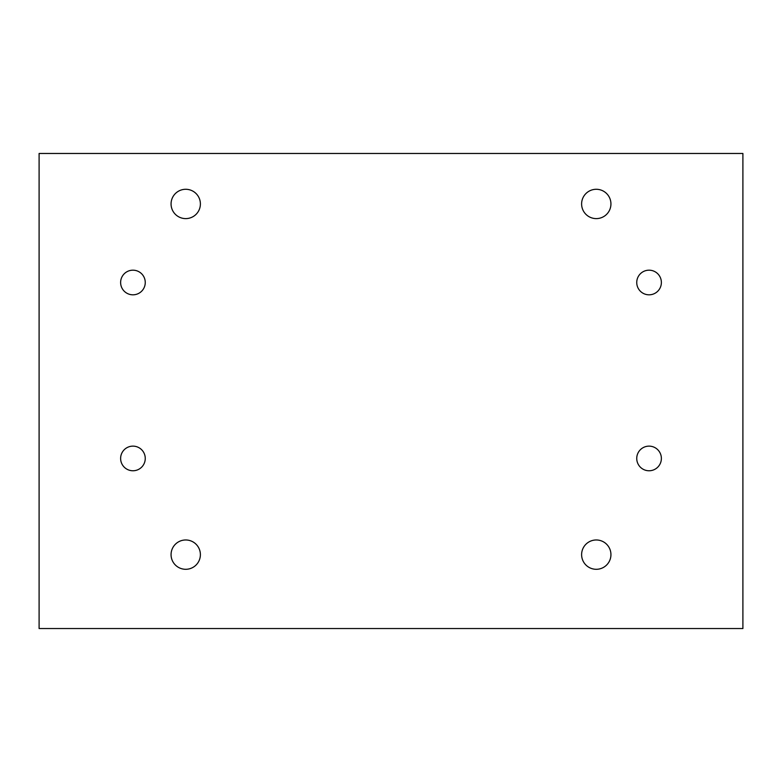 <?xml version="1.0" encoding="UTF-8"?>
<svg xmlns="http://www.w3.org/2000/svg" width="782" height="782" viewBox="0 0 782 782"><rect width="100%" height="100%" fill="white"/><g stroke="black" fill="none" stroke-linecap="round" stroke-linejoin="round"><path stroke-width="1.17" d="M636.744 282.498A12.316 12.316 0 0 0 649.06 294.814A12.316 12.316 0 0 0 661.377 282.498A12.316 12.316 0 0 0 649.06 270.181A12.316 12.316 0 0 0 636.744 282.498M636.744 458.447A12.316 12.316 0 0 0 649.06 470.764A12.316 12.316 0 0 0 661.377 458.447A12.316 12.316 0 0 0 649.06 446.131A12.316 12.316 0 0 0 636.744 458.447M120.624 458.447A12.316 12.316 0 0 0 132.94 470.764A12.316 12.316 0 0 0 145.256 458.447A12.316 12.316 0 0 0 132.94 446.131A12.316 12.316 0 0 0 120.624 458.447M120.624 282.498A12.316 12.316 0 0 0 132.94 294.814A12.316 12.316 0 0 0 145.256 282.498A12.316 12.316 0 0 0 132.94 270.181A12.316 12.316 0 0 0 120.624 282.498M200.388 554.634A14.663 14.663 0 0 1 185.725 569.296A14.663 14.663 0 0 1 171.062 554.634A14.663 14.663 0 0 1 185.725 539.971A14.663 14.663 0 0 1 200.388 554.634M610.938 554.634A14.663 14.663 0 0 1 596.275 569.296A14.663 14.663 0 0 1 581.613 554.634A14.663 14.663 0 0 1 596.275 539.971A14.663 14.663 0 0 1 610.938 554.634M610.938 203.946A14.663 14.663 0 0 1 596.275 218.608A14.663 14.663 0 0 1 581.613 203.946A14.663 14.663 0 0 1 596.275 189.283A14.663 14.663 0 0 1 610.938 203.946M200.388 203.946A14.663 14.663 0 0 1 185.725 218.608A14.663 14.663 0 0 1 171.062 203.946A14.663 14.663 0 0 1 185.725 189.283A14.663 14.663 0 0 1 200.388 203.946M39.1 153.468L39.1 628.533L742.9 628.533L742.9 153.468L39.1 153.468"/></g></svg>
